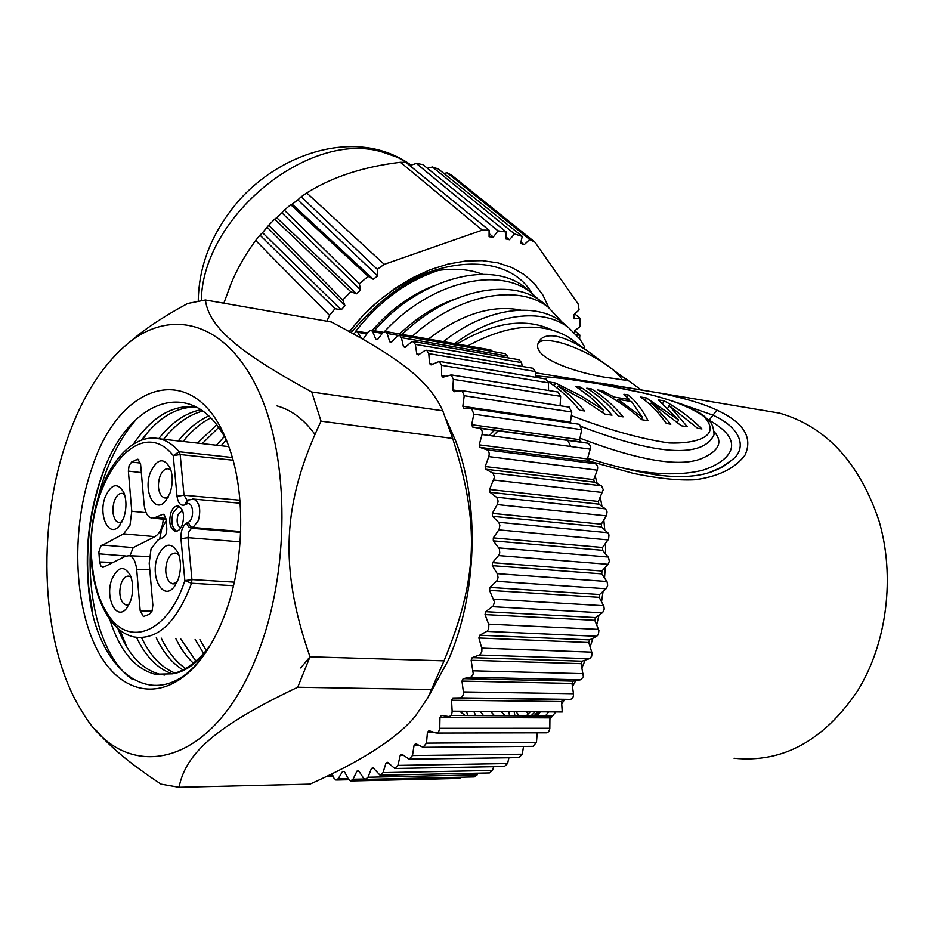 <?xml version="1.0" encoding="UTF-8"?>
<svg xmlns="http://www.w3.org/2000/svg" width="934" height="934" viewBox="0 0 934 934"><rect width="100%" height="100%" fill="white"/><g stroke="black" fill="none" stroke-linecap="round" stroke-linejoin="round"><path stroke-width="1.4" d="M353.554 333.835L356.905 331.208L361.306 338.201M363.081 339.217L368.37 331.663L371.16 330.157L372.678 331.71L375.865 339.369L377.546 339.544L382.835 332.679L385.438 331.5L387.12 333.45L389.77 341.821L391.439 342.276L397.172 336.147L399.565 335.271L401.398 337.664L403.465 346.666L405.099 347.401L411.24 342.124L413.377 341.517L415.338 344.389L416.786 353.928L418.35 354.967L424.842 350.6L426.71 350.238L428.776 353.612L429.547 363.595L431.041 364.914L439.377 361.388L441.513 365.299L441.584 375.608L442.985 377.208L451.204 374.896L453.387 379.367L452.733 389.887L454.006 391.755L462.026 390.669L464.221 395.712L462.82 406.302L463.953 408.415L471.658 408.543L473.83 414.171L471.682 424.69L472.662 427.036L480.333 428.472L482.178 431.099L482.213 433.971L479.189 444.853L479.994 447.386L486.964 449.873C489.054 451.075 489.661 453.317 488.809 456.598L485.201 466.545L485.82 469.242L492.93 473.176L494.518 477.076L489.603 489.486L490.023 492.311L496.795 497.483L498.102 501.068L497.518 504.056L492.323 513.373L492.533 516.304L498.873 522.655L499.865 525.258L499.118 529.391L493.304 537.891L493.304 540.868L499.375 548.807L499.76 552.963L498.873 555.135L492.51 562.677L492.3 565.665L497.507 574.141L498.055 577.679L496.783 580.925L489.953 587.404L489.521 590.358L494.471 602.103L493.21 605.991L485.657 611.7L485.026 614.584L488.844 624.694L488.68 628.944L487.174 631.139L479.702 635.225L478.873 637.992L481.909 648.71L481.839 651.792L479.819 654.839L472.16 657.653L471.156 660.256L473.258 673.893L471.296 676.975L463.171 678.668L461.991 681.084L463.369 691.931C463.498 695.398 462.423 697.371 460.147 697.861L452.862 698.002L451.542 700.196L452.138 711.171C452.021 714.627 450.83 716.401 448.565 716.495L441.408 715.409L439.961 717.359L439.751 728.882L438.385 732.244L436.225 733.05L428.975 730.68L427.422 732.373L426.499 743.149L423.044 747.328L415.747 743.674L414.112 745.075L412.478 755.548L409.174 759.167L401.924 754.252L400.219 755.361L397.931 765.401L394.778 768.495L387.68 762.342L385.94 763.148L383.033 772.64L380.08 775.232L373.215 767.9L371.463 768.402L367.996 777.251L365.264 779.388L363.524 778.115L358.714 770.935L356.963 771.134L353.005 779.248L350.507 780.964L348.58 779.341L344.342 771.484L342.626 771.379L338.236 778.687L335.971 780.03L333.893 778.034L332.049 773.761M446.312 419.599L455.792 441.245C479.924 503.928 477.227 594.374 448.402 659.964L427.538 698.352M129.452 342.218L139.154 334.279C151.705 324.507 167.863 314.244 187.629 303.503L205.41 299.989L331.418 321.997C398.9 357.629 428.402 379.659 442.763 410.773L452.686 438.466C479.831 523.846 478.08 578.438 444.035 660.84L427.97 697.546L415.7 715.666C397.674 737.907 362.415 760.731 309.948 784.14L179.024 787.292L161.092 784.151C130.538 764.024 108.729 745.857 95.665 729.664M205.41 299.989C208.796 325.697 234.609 350.052 311.746 392L321.027 421.164C282.313 502.901 278.834 567.183 309.995 656.789L444.035 660.84M309.995 656.789L297.724 687.237L431.742 689.537M311.746 392L442.763 410.773M321.027 421.164L452.686 438.466M297.724 687.237C215.24 726.489 185.714 753.551 179.024 787.292M257.515 654.115C213.244 769.651 124.794 785.763 82.157 711.685C40.933 647.239 35.889 528.772 66.874 440.288C82.355 395.561 103.721 362.485 130.97 341.05C174.366 307.998 227.908 323.713 258.788 391.533C289.773 458.921 289.984 572.402 257.515 654.115M91.871 468.319C119.949 379.146 198.755 357.057 229.344 448.145C246.179 494.927 244.206 565.268 224.055 616.58C217.797 632.773 210.337 646.62 201.697 658.108C166.941 704.061 121.315 696.752 97.37 650.146C73.167 603.726 71.393 526.974 91.871 468.319M208.994 647.402L207.126 649.924C196.058 664.109 184.535 672.071 172.556 673.823C185.714 670.472 198.055 661.272 209.578 646.235L210.22 645.382M207.126 650.356L203.063 656.042C156.141 720.137 94.217 671.359 88.356 585.653C84.901 546.203 89.722 508.668 102.822 473.024L103.242 471.95C129.546 398.246 193.887 375.083 226.518 440.614M110.037 620.223C119.856 650.729 134.835 668.732 154.974 674.231L172.556 673.823M132.978 679.765C103.137 660.011 86.22 602.138 90.855 542.981M97.65 499.363C105.892 465.891 118.98 438.98 136.924 418.619M126.884 647.169L120.112 630.427M142.715 439.54L147.07 433.096M200.857 409.722C185.411 412.956 171.401 422.588 158.803 438.606M136.504 637.397C145.914 656.917 157.893 669.071 172.44 673.846M195.942 406.769C172.568 404.585 151.857 416.844 133.807 443.545M117.964 628.71C127.97 654.407 142.038 669.62 160.169 674.348L164.676 675.048M175.067 673.11C161.43 667.612 150.257 655.796 141.548 637.689M156.247 637.864C163.322 652.562 172.206 663.233 182.924 669.9M185.527 668.487C175.861 661.762 167.735 651.617 161.173 638.062M175.837 638.646C180.752 648.651 186.578 656.836 193.315 663.187M195.895 661.062L180.682 638.844M195.124 639.428L203.647 653.45M206.227 650.473L199.899 639.615M141.758 439.844C157.998 417.813 176.199 406.862 196.362 406.99M205.538 652.656L201.814 657.933M92.559 611.852L88.707 587.019C85.111 546.192 90.329 506.893 104.375 469.148M163.59 439.33C175.452 424.293 188.493 414.859 202.736 411.053M208.644 416.004C197.669 420.954 187.524 429.266 178.231 440.965M183.064 441.513C191.575 430.854 200.775 423.009 210.64 417.977M216.606 424.877L197.483 443.113M202.246 443.65L218.568 427.515M224.323 436.563L216.443 445.238M221.125 445.763L226.191 439.996M277.013 405.928C291.128 409.757 303.748 419.203 314.875 434.263M310.006 656.789L300.725 667.927M159.609 539.233L161.804 528.539L166.124 520.915M129.966 555.742L133.165 547.616L155.009 536.653L123.65 533.839L130.001 525.177L131.764 511.26L128.367 471.133L129.079 465.611L131.612 462.05L137.905 459.189L140.602 464.268L144.128 504.722C145.214 512.614 147.619 517.004 151.32 517.88L155.593 517.354L163.041 514.179L164.349 515.054L165.995 519.561L166.766 528.072C166.917 532.602 165.785 535.696 163.357 537.365L157.624 540.226L151.016 549.029L149.207 563.214L152.849 605.104L152.125 610.813L149.463 614.233L143.392 616.545L140.193 610.824L136.679 569.285C135.523 560.937 133.002 556.407 129.137 555.707L125.506 556.232L103.802 567.055L101.024 566.319L99.564 561.941L98.887 551.971L100.744 546.11L123.65 533.839M163.228 519.187C162.679 527.476 159.936 533.302 155.009 536.653M182.317 524.78C180.39 529.508 177.915 531.644 174.915 531.166C169.86 528.177 168.552 521.966 170.98 512.521C172.907 507.746 175.382 505.609 178.417 506.088C183.461 509.077 184.769 515.299 182.317 524.78M111.94 579.138C117.976 566.424 124.105 565.175 130.351 575.379C133.41 583.446 133.434 592.121 130.433 601.403L126.545 608.419C116.318 621.554 104.62 597.515 111.94 579.138M157.648 556.559C164.536 542.607 171.412 541.51 178.277 553.232C181.254 561.591 181.184 570.417 178.067 579.734L174.086 586.914C162.925 601.566 149.615 576.325 157.648 556.559M150.397 472.417C157.169 458.466 163.812 457.123 170.338 468.378C173 476.106 172.872 484.396 169.941 493.245L165.446 501.173C154.729 514.307 142.937 491.202 150.397 472.417M123.685 518.02L119.19 525.994C108.916 538.369 98.047 515.311 105.168 497.016C111.38 483.707 117.591 482.201 123.825 492.463C126.685 500.285 126.639 508.796 123.685 518.02M234.317 582.151L191.937 579.582L184.85 580.621L180.963 538.72L188.003 537.68L191.937 579.582L191.54 583.236C176.713 622.464 157.636 640.385 134.274 636.988C103.511 630.742 85.204 577.481 92.338 524.99C99.051 472.37 129.779 431.31 160.356 438.98C167.174 440.801 173.455 445.063 179.188 451.741L173.245 455.582C137.66 410.691 83.838 486.369 91.929 561.661C93.774 583.948 99.354 601.928 108.683 615.611C129.557 647.589 168.307 632.353 184.85 580.621L191.54 583.236L233.5 585.7M232.321 457.508L179.188 451.741L180.18 454.531L184.01 495.23L239.921 500.204M131.052 577.2L129.09 576.185C125.892 575.741 123.288 578.064 121.268 583.178C118.922 591.094 119.459 597.667 122.879 602.909L125.786 604.87L129.266 604.158M178.849 554.773L176.106 553.15C172.51 552.613 169.568 555.146 167.314 560.739C164.746 569.226 165.376 576.231 169.206 581.765L172.3 583.773L176.83 582.606M170.992 470.281L168.61 468.856C165.073 468.308 162.177 470.853 159.924 476.492C157.484 484.688 158.079 491.272 161.71 496.246L164.279 497.88L168.248 497.075M124.549 494.483L122.611 493.444C119.26 492.942 116.505 495.452 114.357 500.963C111.975 509.123 112.512 515.731 115.979 520.787L118.595 522.503L121.98 521.919M351.149 780.952L459.306 778.442L461.618 777.205M365.93 779.365L474.367 776.913L477.146 774.881L477.834 773.189M380.768 775.22L489.463 772.943L492.452 770.468L493.654 766.697M395.491 768.472L504.395 766.51L507.571 763.557L508.937 757.766M409.898 759.155L518.965 757.626L522.304 754.182L523.53 746.441M423.791 747.317L532.987 746.348L536.466 742.378L537.248 732.805M436.972 733.05L546.659 732.816L548.76 731.672L549.822 728.824L549.928 717.872L551.387 716.016L450.912 715.456M452.138 711.171L562.245 711.988L561.556 701.574L562.875 699.484L570.277 699.356C572.577 698.901 573.651 697.021 573.488 693.729L572.005 683.419L573.172 681.12L581.006 679.719L583.376 676.613L581.123 663.654L582.127 661.179L589.868 658.528L591.724 656.182L591.946 652.703L588.759 642.522L589.576 639.895L596.733 636.276L598.414 634.466L598.904 630.473L594.806 620.304L595.425 617.572L602.687 612.541L604.24 609.085L603.854 606.213L599.161 597.316L599.57 594.514L606.435 588.385L607.695 585.303L607.123 581.94L601.765 573.873L601.951 571.036L608.338 563.903L609.318 561.264L608.536 557.435L602.57 550.313L602.547 547.487L608.618 538.953L608.98 534.948L608.069 533.045L601.589 526.963L601.344 524.184L606.54 515.358L607.053 511.949L605.746 509.112L598.834 504.15L598.379 501.453L603.259 489.696L601.613 485.972L594.363 482.178L593.709 479.609L597.293 470.176C598.134 467.058 597.491 464.922 595.367 463.766L588.268 461.349L587.428 458.933L590.405 448.6L590.335 445.868L588.443 443.358L580.644 441.922L579.64 439.68L581.719 429.687L579.465 424.305L471.693 408.555L579.465 424.305M571.036 423.079L570.464 422.098L571.795 412.022L569.028 407.119M560.096 405.753L560.645 396.343L557.913 391.988M548.562 390.494L548.433 382.812L545.771 378.982M535.882 377.348L535.345 371.522L532.789 368.206M522.234 366.42L521.581 362.579L519.141 359.742M507.746 357.78L507.29 355.994L505.002 353.624M492.533 351.453L490.548 349.853M545.386 715.981L548.643 711.895M389.77 341.821L391.579 342.124M403.465 346.666L405.554 347.016M416.786 353.928L419.273 354.336M429.547 363.595L432.675 364.108M441.584 375.608L445.833 376.285M452.733 389.887L459.353 390.902M462.82 406.302L570.464 422.098M471.682 424.69L579.64 439.68M580.644 441.922L472.662 427.036M479.189 444.853L587.428 458.933M588.268 461.349L479.994 447.386M485.201 466.545L593.709 479.609M594.363 482.178L485.82 469.242M489.603 489.486L598.379 501.453M598.834 504.15L490.023 492.311M492.323 513.373L601.344 524.184M601.589 526.963L492.533 516.304M493.304 537.891L602.547 547.487M602.57 550.313L493.304 540.868M492.51 562.677L601.951 571.036M601.765 573.873L492.3 565.665M489.953 587.404L599.57 594.514M599.161 597.316L489.521 590.358M485.657 611.7L595.425 617.572M594.806 620.304L485.026 614.584M479.702 635.225L589.576 639.895M588.759 642.522L478.873 637.992M472.16 657.653L582.127 661.179M581.123 663.654L471.156 660.256M463.171 678.668L573.172 681.12M572.005 683.419L461.991 681.084M452.862 698.002L562.875 699.484M561.556 701.574L451.542 700.196M549.928 717.872L439.961 717.359M434.053 732.361L427.422 732.373M418.409 745.04L414.112 745.075M403.406 755.314L400.219 755.361M388.497 763.101L385.94 763.148M373.6 768.367L371.463 768.402M358.819 771.099L356.963 771.134M567.837 440.416L570.686 446.499M540.366 711.825L536.945 715.934M534.05 715.923L537.587 711.813M535.135 715.923L538.591 711.813M526.262 715.876L530.325 711.755M535.1 711.79L530.944 715.899M708.1 419.705L709.116 420.207C751.158 443.615 725.543 463.031 702.578 470.269C675.551 476.819 642.417 474.344 603.201 462.844M679.1 403.29L713.062 415.175C744.445 429.768 745.612 450.328 731.929 459.983L721.655 467.163L709.326 472.616M714.218 431.706C723.033 441.747 719.273 450.503 702.94 457.999C686.093 465.716 651.196 465.389 579.956 438.163M535.766 376.04C555.753 377.196 579.64 380.313 607.427 385.415C635.05 391.416 675.679 397.242 703.874 416.389C723.488 437.579 692.806 443.954 669.083 442.973C640.561 438.84 607.976 429.71 571.316 415.607M697.558 428.262L669.164 405.578L687.261 426.686L681.33 425.776L651.418 402.694L670.857 424.176L666.339 423.487C658.61 412.408 650.006 403.57 640.502 396.997L646.468 397.966L678.598 419.973L658.283 399.915L664.144 400.873C677.617 408.053 690.214 417.405 701.948 428.928L697.558 428.262M641.868 419.74C628.045 407.598 613.334 397.674 597.748 389.968L602.418 390.739L614.105 397.043L629.481 399.542L623.924 394.265L628.465 395.012C635.914 401.281 642.44 409.839 648.044 420.685L641.868 419.74M618.378 416.144C608.711 404.539 598.18 395.21 586.774 388.17L591.491 388.941C602.909 395.981 613.44 405.286 623.118 416.868L618.378 416.144M579.559 388.871L580.458 387.131C591.841 394.183 602.36 403.535 612.015 415.175L604.812 414.066L582.01 398.818L558.147 385.976L569.938 395.456L581.03 406.792L584.544 410.972L579.629 410.213C570.067 398.456 559.641 389.023 548.351 381.901M602.348 412.268L603.492 410.073L580.037 395.28L555.578 383.045L548.34 381.854M603.492 410.073L590.066 396.892L575.683 386.349L580.458 387.131M714.066 434.649C709.186 445.191 690.436 468.121 581.602 426.628M667.915 407.913L669.164 405.578M650.274 404.842L651.418 402.694M645.149 400.452L646.468 397.966M677.419 422.156L678.598 419.973M662.801 403.383L664.144 400.873M601.753 392.011L602.418 390.739M613.311 398.573L614.105 397.043M628.675 401.083L629.481 399.542M627.274 397.3L628.465 395.012M642.464 417.323L631.512 401.538L617.666 399.297L642.464 417.323L641.401 419.331M616.872 400.814L617.666 399.297M590.615 390.646L591.491 388.941M557.108 388.03L558.147 385.976M554.166 385.835L555.578 383.045M587.638 458.197L590.72 462.178M595.133 475.873L597.246 483.672M600.34 497.355L601.963 506.38M603.831 519.993L604.765 529.928M605.489 543.448L605.629 553.932M605.255 567.37L604.531 578.018M603.084 591.397L601.531 601.788M598.974 615.132L596.698 624.858M592.985 638.167L590.148 646.9M585.186 660.14L582.01 667.6M575.718 680.676L572.472 686.677M564.731 699.449L561.708 703.921M555.812 711.941L549.916 719.133M599.803 382.963L659.743 393.027C684.727 398.188 703.781 403.873 716.88 410.096C743.662 422.472 753.038 437.486 745.017 455.127C737.872 464.583 724.235 475.955 694.569 479.796C678.131 480.578 657.723 478.442 633.322 473.386L590.451 461.431M734.077 758.256C782.704 763.136 823.87 740.685 857.575 690.88C887.078 643.304 895.449 576.29 878.894 520.471C859.128 462.33 826.006 426.546 779.528 413.132L761.012 410.026M574.212 341.33L568.374 337.092C541.3 321.389 507.757 324.32 467.724 345.872M556.571 336.287C547.406 334.816 541.533 336.649 538.953 341.762C527.955 358.703 585.7 375.737 613.72 378.398C622.137 379.963 626.457 380.418 626.679 379.753L589.085 352.118C577.305 343.782 566.459 338.505 556.571 336.287M538.614 342.731C540.949 340.35 546.098 339.871 554.06 341.295C576.628 345.043 614.992 366.595 622.161 379.764M551.329 329.69C524.92 317.502 493.491 322.277 457.03 343.992M428.426 339.007C461.349 314.069 492.171 304.449 520.88 310.111M399.6 333.963C416.809 317.583 435.256 305.955 454.916 299.078M372.327 330.356C390.61 309.387 411.299 294.443 434.38 285.512M493.07 436.026L498.149 430.819M494.343 430.305L489.428 435.536M351.219 332.551C380.383 298.121 409.466 277.41 438.455 270.416C455.22 268.081 469.93 269.366 482.586 274.292M583.505 348.067L584.602 346.818L579.921 339.17L568.783 327.811C542.736 307.333 494.822 313.415 454.718 343.595M438.455 270.416C406.699 281.017 379.099 301.308 355.656 331.313M538.941 299.767L531.166 292.657C498.452 265.921 430.539 281.648 384.621 331.453M561.929 321.997L548.515 307.461C518.522 283.236 458.185 294.105 412.396 336.205M531.925 293.241C502.223 242.326 401.76 260.154 349.678 331.698M531.177 292.669L525.025 287.415C491.226 259.559 419.845 277.655 374.347 330.706M542.222 302.079C511.272 276.931 448.063 289.517 402.134 334.407M567.218 326.48L562.338 322.3C535.089 300.818 484.407 308.477 443.487 341.634M349.316 331.5L363.011 315.564L378.328 301.087L394.895 288.443L412.314 277.912L430.189 269.728L448.063 264.065L465.552 261.018L482.248 260.621L497.787 262.828L511.867 267.533L524.207 274.596L534.587 283.819L542.841 294.946L548.842 307.706M341.237 309.843L344.938 305.687L342.766 299.954L268.723 225.222L262.571 232.706L341.237 309.843L334.991 308.687L329.504 315.365L326.888 321.203M342.766 299.954L350.81 291.735L356.566 293.801L360.641 289.995L359.368 283.761L368.101 276.347L373.261 279.289L377.64 275.927L377.278 269.284L384.259 264.357L482.318 230.126L489.089 230.184L489.089 236.781L493.327 237.073L497.962 230.826L506.38 232.076L505.516 238.859L509.439 239.746L514.587 233.979L522.281 236.43L520.6 243.272L524.149 244.731L529.706 239.513L534.948 242.186L578.123 303.935L579.092 309.913L573.768 314.84L574.177 318.786L579.909 318.167L580.166 326.48L574.573 330.834L574.515 332.831M576.558 335.002L579.874 335.084L579.594 338.738M262.571 232.706L259.967 235.146L334.991 308.687M329.504 315.365L255.694 240.47L259.967 235.146M255.694 240.47C245.735 253.861 237.586 268.093 231.247 283.154L223.856 303.2M579.874 335.084L574.679 330.753M579.909 318.167L574.76 313.929M529.706 239.513L447.152 172.79L451.484 175.078L534.948 242.186M520.892 242.093L524.149 244.731M447.152 172.79L443.837 173.397M514.587 233.979L432.43 166.976L438.35 168.984L522.281 236.43M505.773 236.769L509.439 239.746M432.43 166.976L427.352 168.248M497.962 230.826L416.342 163.438L422.763 164.536L506.38 232.076M489.089 233.582L493.327 237.073M416.342 163.438L409.769 165.54M482.318 230.126L400.429 162.271L405.951 162.434L489.089 230.184M400.429 162.271C363.466 166.707 332.235 176.923 306.726 192.929L384.259 264.357M377.278 269.284L301.192 196.759L306.726 192.929M301.192 196.759L297.806 199.888L377.64 275.927M297.806 199.888L292.179 204.172L373.261 279.289M292.179 204.172L290.754 204.709L368.101 276.347M359.368 283.761L284.31 210.138L290.754 204.709M284.31 210.138L281.916 212.835L360.641 289.995M281.916 212.835L276.697 217.692L356.566 293.801M276.697 217.692L274.619 219.163L350.81 291.735M268.723 225.222L274.619 219.163M267.299 227.359L344.938 305.687M508.972 711.591L509.474 715.783M519.257 715.841L515.953 711.65M491.482 712.385L490.782 711.463M483.532 715.642L480.239 711.381M466.323 711.276L468.004 715.549M514.155 711.638L514.926 715.806M526.437 711.72L528.317 713.821M501.231 711.533L505.025 715.759M490.677 711.463L494.46 715.701M473.725 711.334L475.78 715.596M459.703 711.229L465.155 715.537M138.933 459.855L136.13 459.481M131.612 462.05L140.45 463.077M188.831 499.772L186.73 500.858L187.29 500.566L184.01 495.23L177.016 496.281L173.245 455.582L180.18 454.531L233.068 460.217M177.016 496.281C178.114 503.403 180.799 506.251 185.072 504.827L186.695 500.881M240.143 541.837L188.003 537.68L188.785 531.925L191.505 528.247L189.17 527.301L187.407 525.153L186.788 522.993L188.306 522.223C194.646 519.549 193.595 501.476 187.255 503.788L185.072 504.827M186.788 522.993C182.62 525.842 180.682 531.084 180.963 538.72M178.861 506.228L173.105 512.708C170.712 521.709 171.879 527.873 176.619 531.201M182.387 510.233L177.974 514.797C176.257 521.464 177.203 525.819 180.811 527.85M152.37 438.023L228.807 446.615M188.306 522.223L189.882 525.795L193.034 527.488L191.505 528.247L240.645 532.357M240.68 531.551L193.034 527.488L198.335 520.553C201.16 509.672 199.654 502.527 193.793 499.106L192.416 498.978M240.155 503.216L193.793 499.106L188.248 500.075L186.59 504.056M140.193 610.824L152.02 611.069M149.779 569.775L136.679 569.285M99.564 561.941L112.979 562.478M126.02 555.999L98.922 553.804M102.063 544.989L133.165 547.616M131.764 511.26L146.113 512.673M141.326 472.604L128.367 471.133M163.999 514.716L161.29 514.412M155.593 517.354L165.855 518.487M366.945 333.905L358.236 332.411M382.286 333.38L372.678 331.71M398.223 335.376L387.12 333.45M507.29 355.994L401.398 337.664M521.581 362.579L415.338 344.389M535.345 371.522L428.776 353.612M548.433 382.812L441.513 365.299M560.645 396.343L453.387 379.367M571.795 412.022L464.221 395.712M581.719 429.687L473.83 414.171M479.772 428.297L587.883 443.183M590.265 449.149L482.072 434.543M486.964 449.873L595.367 463.766M597.293 470.176L488.809 456.598M492.557 472.931L601.239 485.738M602.652 492.51L493.899 480.041M496.444 497.18L605.384 508.82M606.283 515.86L497.262 504.582M498.558 522.281L607.73 532.684M608.081 539.899L498.826 529.87M498.826 547.896L608.232 557.026M608.011 564.311L498.546 555.567M497.25 573.663L606.855 581.485M606.084 588.735L496.433 581.298M493.853 599.196L603.621 605.722M602.302 612.844L492.487 606.691M488.657 624.134L598.577 629.388M596.733 636.276L486.789 631.384M481.781 648.114L591.794 652.142M589.459 658.704L479.411 655.026M473.293 670.822L583.388 673.694M580.586 679.824L470.491 677.278M463.369 691.931L573.488 693.729M570.277 699.356L460.147 697.861M439.786 728.31L549.846 728.275M426.499 743.149L536.466 742.378M412.478 755.548L522.304 754.182M397.931 765.401L507.571 763.557M383.033 772.64L492.452 770.468M367.996 777.251L477.146 774.881M353.005 779.248L364.353 778.991M338.236 778.687L348.102 778.466M328.348 775.559L332.796 775.465M716.88 410.096L709.116 420.207M704.925 416.868L703.874 416.389M198.253 300.9C198.86 264.45 212.66 230.71 239.641 199.666C276.476 158.955 332.574 138.045 378.667 149.954C390.622 153.094 401.445 158.15 411.135 165.108L397.814 157.437L382.8 152.184C310.018 129.196 202.433 216.361 201.335 300.421M455.792 441.245L446.942 421.246M209.578 646.235L207.126 649.924M154.997 674.243L160.158 674.348M88.718 587.054L88.356 585.653M104.41 469.183L103.277 471.962M203.063 656.042L201.697 658.108M130.97 341.05L139.154 334.279M174.915 531.166L176.164 531.259M127.561 607.088L126.545 608.419M125.786 604.87L127.199 604.94M175.312 585.256L174.086 586.914M172.3 583.773L173.911 583.867M166.532 499.83L165.446 501.173M164.279 497.88L165.633 498.009M120.124 524.861L119.19 525.994M118.595 522.503L119.891 522.62M144.233 616.522L143.404 616.498M149.253 556.571L129.172 555.718M102.448 567.253L103.149 567.277M153.188 518.09L165.995 519.502M367.506 333.029L356.905 331.208M383.197 332.259L371.16 330.157M490.922 349.923L385.438 331.5M505.387 353.694L399.565 335.271M519.549 359.812L413.377 341.517M533.221 368.288L426.71 350.238M546.215 379.052L439.377 361.388M558.38 392.07L451.204 374.896M569.518 407.201L462.026 390.669M588.07 443.218L479.959 428.332M348.814 779.738L336.602 780.007M333.204 776.411L326.258 776.563M711.124 472.02C719.916 468.588 726.839 464.56 731.894 459.937M714.078 434.649C713.354 421.491 708.264 420.604 704.972 416.833C702.099 414.334 697.196 411.345 690.249 407.878C682.252 403.827 661.459 397.254 644.904 393.331L597.165 383.547L565.782 378.784L535.742 375.807M587.684 458.22C611.572 465.692 634.186 471.215 655.54 474.787C675.539 477.543 692.514 477.111 706.466 473.468C724.714 467.444 724.749 465.074 731.696 460.1M535.462 372.783L659.532 392.992M659.743 393.027L779.528 413.132M568.374 337.092L589.085 352.118M626.247 379.076L640.455 389.385M548.491 307.438L542.187 302.056M562.338 322.3L568.783 327.811"/></g></svg>
